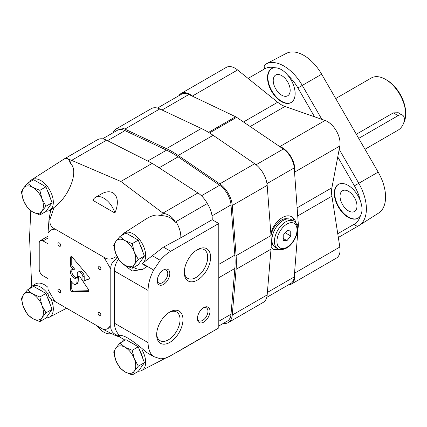 <?xml version="1.0" encoding="UTF-8"?>
<svg xmlns="http://www.w3.org/2000/svg" width="427" height="427" viewBox="0 0 427 427"><rect width="100%" height="100%" fill="white"/><g stroke="black" fill="none" stroke-linecap="round" stroke-linejoin="round"><path stroke-width="0.64" d="M403.643 123.136A28.417 16.407 -120 0 0 405.65 114.185A28.417 16.407 -120 0 0 385.56 79.385A28.417 16.407 -120 0 0 371.351 77.976L335.713 98.552M364.989 149.258L398.113 130.134A8.882 5.129 120 0 0 403.915 122.309A8.882 5.129 120 0 0 402.554 115.194L398.29 112.733L393.342 112.877L356.321 134.249M405.65 114.185L405.65 112.733A26.639 15.383 -120 0 0 386.814 80.111L385.56 79.385M402.554 115.194A8.882 5.129 120 0 0 398.113 115.632L358.707 138.385M45.919 293.466L33.594 286.346L27.515 289.858L23.48 294.79L21.35 298.628L23.48 307.12L27.515 314.507L32.724 318.617L39.839 321.627L45.919 318.115L52.078 309.345L45.919 293.466L39.839 296.973L32.724 293.968L27.515 289.858M42.092 291.257A14.208 8.204 -120 0 0 40.506 290.195A14.208 8.204 -120 0 0 38.926 289.426M50.269 304.675A14.208 8.204 -120 0 0 47.456 297.427M39.839 321.627L41.963 317.789L45.999 312.858L52.078 309.345M45.999 312.858L41.963 305.465L39.839 296.973M32.724 318.617A15.094 8.716 60 0 1 23.48 307.12A15.094 8.716 60 0 1 23.48 294.79A15.094 8.716 60 0 1 32.724 293.968A15.094 8.716 60 0 1 41.963 305.465A15.094 8.716 60 0 1 41.963 317.789A15.094 8.716 60 0 1 32.724 318.617M45.919 186.829L33.594 179.714L27.515 183.22L23.48 188.158L21.35 191.99L23.48 200.482L27.515 207.874L32.724 211.984L39.839 214.989L45.919 211.482L52.078 202.713L45.919 186.829L39.839 190.341L32.724 187.33L27.515 183.22M42.092 184.619A14.208 8.204 -120 0 0 40.506 183.562A14.208 8.204 -120 0 0 38.926 182.793M50.269 198.037A14.208 8.204 -120 0 0 47.456 190.794M39.839 214.989L41.963 211.157L45.999 206.22L52.078 202.713M45.999 206.22L41.963 198.833L39.839 190.341M32.724 211.984A15.094 8.716 60 0 1 23.48 200.482A15.094 8.716 60 0 1 23.48 188.158A15.094 8.716 60 0 1 32.724 187.33A15.094 8.716 60 0 1 41.963 198.833A15.094 8.716 60 0 1 41.963 211.157A15.094 8.716 60 0 1 32.724 211.984M138.268 240.145L125.938 233.03L119.859 236.542L115.829 241.474L113.699 245.306L115.829 253.798L119.859 261.191L125.068 265.3L132.189 268.305L138.268 264.799L144.427 256.029L138.268 240.145L132.189 243.657L125.068 240.647L119.859 236.542M134.441 237.935A14.208 8.204 -120 0 0 132.856 236.878A14.208 8.204 -120 0 0 131.276 236.11M142.613 251.354A14.208 8.204 -120 0 0 139.805 244.111M132.189 268.305L134.313 264.473L138.348 259.541L144.427 256.029M138.348 259.541L134.313 252.149L132.189 243.657M125.068 265.3A15.094 8.716 60 0 1 115.829 253.798A15.094 8.716 60 0 1 115.829 241.474A15.094 8.716 60 0 1 125.068 240.647A15.094 8.716 60 0 1 134.313 252.149A15.094 8.716 60 0 1 134.313 264.473A15.094 8.716 60 0 1 125.068 265.3M138.268 346.783L125.938 339.668L119.859 343.175L115.829 348.112L113.699 351.944L115.829 360.436L119.859 367.828L125.068 371.933L132.189 374.943L138.268 371.431L144.427 362.667L138.268 346.783L132.189 350.289L125.068 347.284L119.859 343.175M134.441 344.573A14.208 8.204 -120 0 0 132.856 343.516A14.208 8.204 -120 0 0 131.276 342.742M142.613 357.991A14.208 8.204 -120 0 0 139.805 350.743M132.189 374.943L134.313 371.111L138.348 366.174L144.427 362.667M138.348 366.174L134.313 358.781L132.189 350.289M125.068 371.933A15.094 8.716 60 0 1 115.829 360.436A15.094 8.716 60 0 1 115.829 348.112A15.094 8.716 60 0 1 125.068 347.284A15.094 8.716 60 0 1 134.313 358.781A15.094 8.716 60 0 1 134.313 371.111A15.094 8.716 60 0 1 125.068 371.933M121.626 338.088L124.225 339.582L119.384 336.834L115.786 335.734L103.777 329.671L55.019 301.521C50.872 299.183 49.233 297.945 50.098 297.811M71.33 160.248L70.14 163.429C69.542 159.484 67.845 157.857 65.048 158.534L65.667 158.134L71.33 160.248L120.841 181.464L163.21 213.297L160.653 215.688C156.768 214.242 151.991 215.283 146.322 218.816L124.001 233.094A17.758 10.253 -120 0 0 121.866 235.384M103.777 257.166C107.46 259.771 111.463 259.648 115.786 256.782A67.044 38.708 -120 0 1 116.881 258.671C112.408 261.319 110.379 264.868 110.796 269.314A56.215 32.457 -120 0 0 109.899 267.521L104.887 258.837A56.215 32.457 -120 0 0 103.777 257.166L55.019 229.016C50.877 227.116 49.238 223.727 50.098 218.859L54.074 207.495C69.697 196.233 79.411 169.583 70.14 163.429M92.878 200.322L114.895 213.03C121.7 196.948 113.465 186.514 100.318 194.568L95.451 197.375A16.872 9.741 -120 0 0 92.878 200.322M122.746 263.763L132.071 270.99L142.719 269.432L146.787 266.517L141.956 263.731L163.472 247.116L180.792 237.828A19.535 11.278 -120 0 0 175.908 221.682L175.406 222.248C171.542 217.717 166.626 215.528 160.653 215.688M118.476 259.088C115.824 262.984 114.484 266.96 114.463 271.022L114.463 323.223C114.5 327.851 116.219 332.025 119.624 335.734L119.763 336.028C123.286 333.236 137.323 344.295 146.787 352.579L153.667 356.582A31.966 18.457 120 0 1 148.089 342.635L114.463 323.223M153.667 356.582L160.226 358.765A31.966 18.457 120 0 0 170.693 355.686L218.789 327.92L218.789 223.513L170.693 251.284A31.966 18.457 120 0 0 160.226 260.294L153.667 270.051A31.966 18.457 120 0 0 148.089 290.435L148.089 342.635M153.667 270.051L142.346 263.512M110.796 269.314L110.796 325.62C110.379 330.151 112.408 333.311 116.881 335.11L119.624 335.734M118.525 336.839L119.421 336.214M30.792 210.735L29.543 237.508L31.705 286.378M54.074 207.495L51.667 209.347M55.019 229.016A56.215 32.457 -120 0 0 53.909 229.406C51.63 229.315 49.959 230.281 48.897 232.304A56.215 32.457 -120 0 0 48.005 233.067L49.004 219.483L50.792 209.689M218.789 223.513L212.187 219.702A19.535 11.278 -120 0 0 207.298 203.562A19.535 11.278 -120 0 0 197.914 192.94L152.236 163.338L106.553 140.195A19.535 11.278 -120 0 0 97.628 139.682L65.667 158.134M160.226 260.294L152.151 255.634M163.21 213.297C168.772 214.263 172.834 217.247 175.406 222.248M207.298 203.562L175.908 221.682M212.187 219.702L180.792 237.828M49.004 295.922C48.267 296.279 47.936 294.096 48.005 289.367A56.215 32.457 -120 0 0 48.897 291.166L53.909 299.85A56.215 32.457 -120 0 0 55.019 301.521M48.005 233.067L48.005 243.817L42.983 240.919A5.327 3.074 -120 0 0 40.319 240.652A5.327 3.074 -120 0 0 39.215 243.091L39.215 269.191A5.327 3.074 -120 0 0 42.983 275.719L48.005 278.617L48.005 289.367M163.536 284.419A8.882 5.129 -60 0 1 157.259 280.79A8.882 5.129 -60 0 1 163.536 269.917A8.882 5.129 -60 0 1 169.813 273.542A8.882 5.129 -60 0 1 163.536 284.419M203.722 322.118A8.882 5.129 -60 0 1 197.439 318.494A8.882 5.129 -60 0 1 203.722 307.621A8.882 5.129 -60 0 1 209.999 311.246A8.882 5.129 -60 0 1 203.722 322.118M169.813 312.004L169.813 312.004A18.607 10.744 120 0 0 156.656 334.789A18.607 10.744 120 0 0 169.813 342.385A18.607 10.744 120 0 0 182.975 319.599A18.607 10.744 120 0 0 169.813 312.004M197.439 249.651L197.439 249.651A18.607 10.744 120 0 0 184.283 272.437A18.607 10.744 120 0 0 197.439 280.037A18.607 10.744 120 0 0 210.602 257.246A18.607 10.744 120 0 0 197.439 249.651M88.629 289.778L80.799 278.105A3.197 1.847 -120 0 0 77.799 276.573A3.197 1.847 -120 0 0 77.148 277.812L76.897 282.567A4.441 2.562 -120 0 1 75.99 284.286A4.441 2.562 -120 0 1 72.569 283.096A4.441 2.562 -120 0 1 70.626 278.628L70.503 289.431A1.777 1.025 -120 0 0 72.339 291.78L88.49 291.395A1.244 0.715 -120 0 0 88.704 291.337A1.244 0.715 -120 0 0 88.629 289.778M82.95 276.931L82.95 281.313L88.885 279.071A1.777 1.025 -120 0 0 88.971 279.028A1.777 1.025 -120 0 0 88.661 276.541L72.339 257.305A1.777 1.025 -120 0 0 70.871 256.718A1.777 1.025 -120 0 0 70.503 257.529L70.503 265.509A1.777 1.025 -120 0 0 71.165 267.169L73.391 269.827A4.793 2.77 -120 0 0 71.496 269.837A4.793 2.77 -120 0 0 71.496 275.372A4.793 2.77 -120 0 0 76.289 278.142A4.793 2.77 -120 0 0 77.282 275.949L77.282 273.659A4.019 2.322 -120 0 1 78.109 272.074A4.019 2.322 -120 0 1 81.098 273.045A4.019 2.322 -120 0 1 82.95 276.931L84.204 276.21A4.019 2.322 -120 0 0 82.358 272.319A4.019 2.322 -120 0 0 79.363 271.348L78.109 272.074M99.491 315.74A1.954 1.126 -120 0 0 100.468 315.836A1.954 1.126 -120 0 0 100.468 313.578A1.954 1.126 -120 0 0 98.514 312.452A1.954 1.126 -120 0 0 98.215 314.016A1.954 1.126 -120 0 0 99.491 315.74M59.305 246.139A1.954 1.126 -120 0 0 60.282 246.235A1.954 1.126 -120 0 0 60.282 243.977A1.954 1.126 -120 0 0 58.328 242.851A1.954 1.126 -120 0 0 58.029 244.415A1.954 1.126 -120 0 0 59.305 246.139M59.305 292.538A1.954 1.126 -120 0 0 60.282 292.634A1.954 1.126 -120 0 0 60.282 290.381A1.954 1.126 -120 0 0 58.328 289.25A1.954 1.126 -120 0 0 58.029 290.819A1.954 1.126 -120 0 0 59.305 292.538M99.491 269.336A1.954 1.126 -120 0 0 100.468 269.432A1.954 1.126 -120 0 0 100.468 267.179A1.954 1.126 -120 0 0 98.514 266.053A1.954 1.126 -120 0 0 98.215 267.617A1.954 1.126 -120 0 0 99.491 269.336M103.777 329.671A56.215 32.457 -120 0 0 104.887 329.281A14.208 8.204 -120 0 0 107.85 328.625A14.208 8.204 -120 0 0 109.899 326.383A56.215 32.457 -120 0 0 110.796 325.62M107.85 328.625L109.899 326.383M174.301 353.604L176.522 352.451A19.535 11.278 -120 0 0 176.783 352.312L208.179 334.186A19.535 11.278 -120 0 0 209.198 333.46M97.009 140.04A19.535 11.278 -120 0 0 96.294 140.398L64.899 158.524A19.535 11.278 -120 0 0 64.642 158.679L31.651 179.778A17.758 10.253 -120 0 0 29.516 182.067M120.841 181.464L152.236 163.338M48.005 287.382A17.955 10.365 -120 0 0 35.318 284.067L31.651 286.41A17.758 10.253 -120 0 0 29.516 288.7M124.257 339.572A17.758 10.253 -120 0 0 124.001 339.727A17.758 10.253 -120 0 0 121.866 342.016M138.444 371.175A17.758 10.253 -120 0 0 141.753 370.476A17.758 10.253 -120 0 0 141.956 349.793M120.307 335.878A23.085 13.328 -120 0 0 119.384 336.834M176.783 352.312A19.535 11.278 -120 0 0 177.803 351.581M141.956 263.731A17.758 10.253 -120 0 0 141.887 243.032A17.758 10.253 -120 0 0 124.001 233.094M133.63 267.473A23.085 13.328 -120 0 0 143.867 268.722M65.63 158.155A19.535 11.278 -120 0 0 64.899 158.524M46.095 211.221A17.758 10.253 -120 0 0 49.404 210.527A17.758 10.253 -120 0 0 52.574 196.922A17.758 10.253 -120 0 0 41.606 181.037A17.758 10.253 -120 0 0 31.651 179.778M48.166 294.219A17.758 10.253 -120 0 0 47.349 293.114A17.758 10.253 -120 0 0 31.651 286.41M46.095 317.859A17.758 10.253 -120 0 0 49.404 317.16A17.758 10.253 -120 0 0 50.93 299.017M114.895 213.03A16.872 9.741 -120 0 0 95.451 197.375M97.073 325.801A16.872 9.741 -120 0 0 111.036 333.578M184.304 271.561A16.546 9.554 120 0 0 187.709 278.329A16.546 9.554 120 0 0 204.255 268.775A16.546 9.554 120 0 0 204.255 249.672A16.546 9.554 120 0 0 196.692 250.11M156.677 333.909A16.546 9.554 120 0 0 160.082 340.677A16.546 9.554 120 0 0 176.629 331.128A16.546 9.554 120 0 0 176.629 312.025A16.546 9.554 120 0 0 169.065 312.457M203.188 307.952A7.435 4.297 -60 0 1 206.422 307.84A7.435 4.297 -60 0 1 207.559 313.797A7.435 4.297 -60 0 1 202.702 320.351A7.435 4.297 -60 0 1 198.982 320.72A7.435 4.297 -60 0 1 197.466 317.864M163.002 270.248A7.435 4.297 -60 0 1 166.236 270.136A7.435 4.297 -60 0 1 167.373 276.098A7.435 4.297 -60 0 1 162.516 282.653A7.435 4.297 -60 0 1 158.796 283.021A7.435 4.297 -60 0 1 157.28 280.165M70.503 257.529L71.757 256.808L71.757 264.783A1.777 1.025 -120 0 0 72.425 266.443L74.645 269.101L73.391 269.827M72.206 269.618A4.793 2.77 -120 0 0 72.75 274.646A4.793 2.77 -120 0 0 76.833 277.635M84.204 276.21L84.204 280.587L82.95 281.313L89.259 278.682M78.557 276.434A3.197 1.847 -120 0 0 78.403 277.086L78.152 281.847L76.897 282.567M75.99 284.286L77.244 283.56A4.441 2.562 -120 0 0 78.152 281.847M71.757 282.066L71.757 288.705A1.777 1.025 -120 0 0 73.593 291.054L88.96 290.686M78.403 277.086L77.148 277.812M218.789 326.009L227.383 321.051A17.758 10.253 -120 0 0 231.007 314.224L234.85 268.466A88.795 51.267 -120 0 0 234.85 255.111L231.007 204.917A17.758 10.253 -120 0 0 219.659 185.259L178.107 156.837A88.795 51.267 -120 0 0 166.541 150.16L124.994 130.609A17.758 10.253 -120 0 0 117.27 130.336L102.507 138.86M223.31 323.399A19.535 11.278 -120 0 0 228.269 322.588L263.181 302.428A19.535 11.278 -120 0 0 267.169 294.924L271.012 249.165A90.572 52.291 -120 0 0 271.012 235.544L267.169 185.35A19.535 11.278 -120 0 0 254.684 163.728L213.137 135.306A90.572 52.291 -120 0 0 201.336 128.49L159.789 108.944A19.535 11.278 -120 0 0 151.297 108.639L116.384 128.799A19.535 11.278 -120 0 0 113.203 132.685M228.269 322.588A19.535 11.278 -120 0 0 232.256 315.078L236.099 269.32A90.572 52.291 -120 0 0 236.099 255.698L232.256 205.504A19.535 11.278 -120 0 0 219.772 183.882L178.224 155.46A90.572 52.291 -120 0 0 166.429 148.649L124.881 129.098A19.535 11.278 -120 0 0 116.384 128.799M266.747 297.379L290.766 283.512A16.941 9.784 -120 0 0 294.23 276.931L298.318 225.339A7.99 4.612 -120 0 0 298.318 224.202L294.23 167.886A16.941 9.784 -120 0 0 283.336 149.023L236.611 117.324A7.99 4.612 -120 0 0 235.629 116.758L188.899 94.5A16.941 9.784 -120 0 0 181.475 94.212L157.456 108.079M279.247 249.379C276.829 250.163 274.801 250.094 273.152 249.171L271.15 247.132M270.862 233.638C273.627 221.891 285.225 212.603 291.801 216.873C293.952 218.16 295.393 220.343 296.119 223.422M278.164 248.968A18.649 10.766 -60 0 1 272.623 248.824M291.187 216.558A18.649 10.766 -60 0 1 294.128 221.319M272.832 244.612A15.009 8.663 -60 0 1 271.278 242.104M271.006 235.485A15.009 8.663 -60 0 1 287.686 218.88M286.981 230.601L283.213 235.288L283.213 240.31L286.981 240.647L290.744 235.96L290.744 230.938L286.981 230.601M277.731 248.744L275.218 247.292A15.986 9.229 -60 0 1 275.218 228.835A15.986 9.229 -60 0 1 291.203 219.606L293.717 221.058A15.986 9.229 -60 0 0 277.731 230.286A15.986 9.229 -60 0 0 277.731 248.744C279.61 250.174 282.567 249.939 286.613 248.039C289.421 246.667 294.715 241.666 296.995 233.425C297.934 229.555 297.678 226.283 296.231 223.604L293.717 221.058M285.231 232.774L290.744 235.96M283.213 238.474L286.981 240.647M358.739 225.696A3.549 2.898 -120 0 1 358.701 225.718A3.549 2.898 -120 0 1 354.41 224.09L354.41 224.09A33.146 19.135 -120 0 0 360.393 215.758A19.535 11.278 -120 0 1 357.901 218.25A19.535 11.278 -120 0 1 348.133 217.279A19.535 11.278 -120 0 1 335.371 200.066A19.535 11.278 -120 0 1 338.365 184.411A19.535 11.278 -120 0 1 360.393 201.058C362.555 207.111 362.555 212.011 360.393 215.758M243.486 121.989L277.683 102.245L248.092 78.424L264.756 68.8A3.549 2.898 -120 0 1 265.493 64.274A3.549 2.898 -120 0 1 265.53 64.253M360.393 201.058A33.146 19.135 -120 0 0 354.41 185.82L378.173 172.097L354.41 185.82L337.752 156.96L339.823 146.018A17.758 10.253 -120 0 0 325.075 120.473L284.974 106.451A26.639 15.383 -120 0 1 277.683 102.245M314.56 116.795L297.902 87.941L321.664 74.218L302.273 85.411L321.867 119.352M288.102 285.049A17.758 10.253 -120 0 0 291.171 284.217L336.38 258.116A17.758 10.253 -120 0 0 339.823 247.046L331.912 196.174A26.639 15.383 -120 0 1 331.912 187.757L337.752 156.96M274.961 67.786C279.306 67.797 283.549 70.247 287.691 75.136A19.535 11.278 -120 0 1 291.097 102.533A19.535 11.278 -120 0 1 281.329 101.567A19.535 11.278 -120 0 1 268.567 84.354A19.535 11.278 -120 0 1 271.561 68.699A19.535 11.278 -120 0 1 274.961 67.786A33.146 19.135 -120 0 0 264.756 68.8C263.811 66.793 264.083 65.267 265.578 64.226L265.402 64.328M337.752 233.713L354.41 224.09C355.68 225.915 357.137 226.438 358.787 225.664L359.235 225.392A36.695 21.185 -120 0 0 358.787 183.29L339.193 149.354M358.787 225.664A36.695 21.185 -120 0 0 359.235 225.392L378.61 213.073A35.713 20.619 -120 0 0 378.173 172.097L321.664 74.218A35.713 20.619 -120 0 0 286.394 53.354L266.037 63.975A36.695 21.185 -120 0 0 265.578 64.226M348.512 210.901A11.988 6.923 -120 0 0 354.506 211.493A11.988 6.923 -120 0 0 354.506 197.653A11.988 6.923 -120 0 0 342.518 190.73A11.988 6.923 -120 0 0 340.682 200.338A11.988 6.923 -120 0 0 348.512 210.901M338.558 184.309A19.535 11.278 -120 0 0 335.803 200.023A19.535 11.278 -120 0 0 348.512 217.065A19.535 11.278 -120 0 0 358.088 218.138M281.703 95.189A11.988 6.923 -120 0 0 287.697 95.781A11.988 6.923 -120 0 0 287.697 81.941A11.988 6.923 -120 0 0 275.709 75.019A11.988 6.923 -120 0 0 273.872 84.626A11.988 6.923 -120 0 0 281.703 95.189M271.748 68.592A19.535 11.278 -120 0 0 268.994 84.306A19.535 11.278 -120 0 0 281.703 101.348A19.535 11.278 -120 0 0 291.283 102.421M248.092 78.424L237.583 69.959A17.758 10.253 -120 0 0 226.273 67.402L181.064 93.502A17.758 10.253 -120 0 0 178.812 95.749M192.662 96.294L192.374 96.059A17.758 10.253 -120 0 0 181.064 93.502M291.171 284.217A17.758 10.253 -120 0 0 294.614 273.147L294.561 272.778M294.561 172.423L294.614 172.118A17.758 10.253 -120 0 0 279.866 146.573L279.578 146.472M398.113 115.632L393.342 112.877M148.089 290.435L114.463 271.022M115.786 335.734A67.044 38.708 -120 0 0 116.881 335.11M50.098 218.859A67.044 38.708 -120 0 0 49.004 219.483M71.613 160.365L106.553 140.195M170.693 251.284L163.472 247.116M162.975 213.11L197.914 192.94M48.005 238.015L42.983 240.919M71.757 264.783L70.503 265.509M72.425 266.443L71.165 267.169M71.757 288.705L70.503 289.431M73.593 291.054L72.339 291.78M88.864 291.177L88.49 291.395M159.116 167.8L178.107 156.837M201.448 195.774L219.659 185.259M147.694 161.038L166.541 150.16M107.535 140.691L124.994 130.609M218.789 321.275L231.007 314.224M218.789 277.737L234.85 268.466M218.789 264.382L234.85 255.111M212.032 215.87L231.007 204.917M178.224 155.46L213.137 135.306M219.772 183.882L254.684 163.728M166.429 148.649L201.336 128.49M124.881 129.098L159.789 108.944M232.256 315.078L267.169 294.924M236.099 269.32L271.012 249.165M236.099 255.698L271.012 235.544M232.256 205.504L267.169 185.35M297.181 225.995L298.318 225.339M296.888 225.024L298.318 224.202M209.534 132.957L236.611 117.324M256.077 164.763L283.336 149.023M208.579 132.375L235.629 116.758M162.047 110.006L188.899 94.5M267.377 292.436L294.23 276.931M266.966 183.626L294.23 167.886M286.981 247.222A14.208 8.204 -60 0 1 278.281 234.845A14.208 8.204 -60 0 1 295.681 224.799A14.208 8.204 -60 0 1 286.981 247.222M358.701 225.718L338.333 237.476L358.611 225.766M297.902 87.941A33.146 19.135 -120 0 0 287.691 75.136M302.273 85.411A36.695 21.185 -120 0 0 266.037 63.975L265.493 64.274M192.374 96.059L237.583 69.959M294.614 273.147L339.823 247.046M297.715 215.918L331.912 196.174M297.128 207.842L331.912 187.757M294.614 172.118L339.823 146.018M279.866 146.573L325.075 120.473M250.185 126.536L284.974 106.451M174.878 353.353L175.689 352.889M48.523 295.98L49.687 297.987M48.005 236.216L40.319 240.652M141.753 370.476L166.455 357.671M49.404 210.527L51.667 209.353M49.404 317.16L66.639 308.225"/></g></svg>
